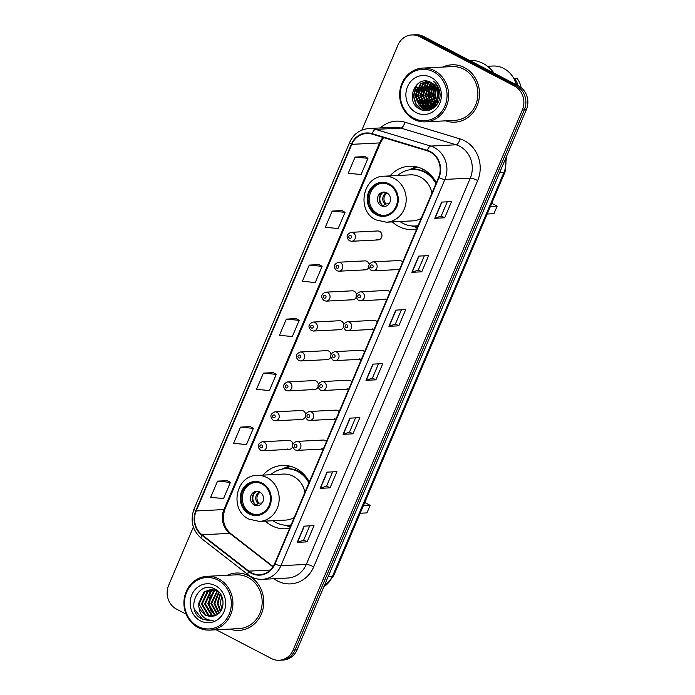 <?xml version="1.0" encoding="UTF-8"?>
<svg xmlns="http://www.w3.org/2000/svg" width="695" height="695" viewBox="0 0 695 695"><rect width="100%" height="100%" fill="white"/><g stroke="black" fill="none" stroke-linecap="round" stroke-linejoin="round"><path stroke-width="1.04" d="M309.275 482.078A31.709 28.851 -92.9 0 0 296.148 468.482A31.709 28.851 -92.9 0 0 282.387 465.442A31.709 28.851 -92.9 0 0 263.023 475.111M265.36 521.12A31.709 28.851 -92.9 0 0 271.841 525.733A31.709 28.851 -92.9 0 0 285.61 528.773A31.709 28.851 -92.9 0 0 289.676 528.243M436.286 182.863A31.709 28.851 -92.9 0 0 423.159 169.267A31.709 28.851 -92.9 0 0 409.39 166.227A31.709 28.851 -92.9 0 0 390.034 175.896M392.371 221.905A31.709 28.851 -92.9 0 0 398.852 226.518A31.709 28.851 -92.9 0 0 412.613 229.559A31.709 28.851 -92.9 0 0 416.687 229.029M376.16 239.497A4.483 4.083 -92.9 0 0 381.885 236.335A4.483 4.083 -92.9 0 0 377.646 230.966L351.14 232.321A4.483 4.083 87.1 0 1 355.38 237.681A4.483 4.083 87.1 0 1 351.592 241.278L349.411 240.8C345.832 237.099 346.405 234.267 351.14 232.321M369.149 264.387A4.483 4.083 -92.9 0 0 364.945 260.886L338.439 262.241A4.483 4.083 87.1 0 1 342.678 267.61A4.483 4.083 87.1 0 1 338.891 271.198L336.71 270.729C333.131 267.019 333.704 264.196 338.439 262.241M356.448 294.306A4.483 4.083 -92.9 0 0 352.243 290.814L325.738 292.161A4.483 4.083 87.1 0 1 329.977 297.53A4.483 4.083 87.1 0 1 326.19 301.126L324.009 300.648C320.43 296.939 321.003 294.115 325.738 292.161M343.747 324.235A4.483 4.083 -92.9 0 0 339.542 320.734L313.037 322.08A4.483 4.083 87.1 0 1 317.276 327.449A4.483 4.083 87.1 0 1 313.488 331.046L311.308 330.568C307.729 326.867 308.302 324.035 313.037 322.08M331.046 354.155A4.483 4.083 -92.9 0 0 326.841 350.654L300.336 352A4.483 4.083 87.1 0 1 304.575 357.369A4.483 4.083 87.1 0 1 300.787 360.966L298.607 360.488C295.028 356.787 295.601 353.955 300.336 352M318.345 384.074A4.483 4.083 -92.9 0 0 314.14 380.573L287.634 381.929A4.483 4.083 87.1 0 1 291.874 387.297A4.483 4.083 87.1 0 1 288.086 390.885L285.906 390.408C282.326 386.707 282.9 383.883 287.634 381.929M305.644 413.994A4.483 4.083 -92.9 0 0 301.439 410.502L274.933 411.848A4.483 4.083 87.1 0 1 279.173 417.217A4.483 4.083 87.1 0 1 275.385 420.814L273.204 420.336C269.625 416.626 270.199 413.803 274.933 411.848M292.942 443.923A4.483 4.083 -92.9 0 0 288.738 440.421L262.232 441.768A4.483 4.083 87.1 0 1 266.472 447.137A4.483 4.083 87.1 0 1 262.684 450.734L260.503 450.256C256.924 446.555 257.498 443.723 262.232 441.768M326.45 441.62A4.483 4.083 -92.9 0 0 323.149 440.057L296.635 441.403A4.483 4.083 87.1 0 1 300.874 446.772A4.483 4.083 87.1 0 1 297.095 450.369L323.297 449.031A4.483 4.083 -92.9 0 1 321.655 448.588M339.151 411.692A4.483 4.083 -92.9 0 0 335.85 410.137L309.336 411.483A4.483 4.083 87.1 0 1 313.575 416.852A4.483 4.083 87.1 0 1 309.796 420.449L335.998 419.111M377.255 321.933A4.483 4.083 -92.9 0 0 373.953 320.369L347.439 321.724A4.483 4.083 87.1 0 1 351.679 327.084A4.483 4.083 87.1 0 1 347.9 330.681L374.101 329.352M402.657 262.084A4.483 4.083 -92.9 0 0 399.356 260.529L372.841 261.876A4.483 4.083 87.1 0 1 377.081 267.245A4.483 4.083 87.1 0 1 373.293 270.841L399.503 269.504A4.483 4.083 -92.9 0 1 397.861 269.061M389.956 292.004A4.483 4.083 -92.9 0 0 386.655 290.449L360.14 291.796A4.483 4.083 87.1 0 1 364.38 297.165A4.483 4.083 87.1 0 1 360.592 300.761L386.802 299.423A4.483 4.083 -92.9 0 1 385.16 298.98M364.554 351.852A4.483 4.083 -92.9 0 0 361.252 350.289L334.738 351.644A4.483 4.083 87.1 0 1 338.978 357.013A4.483 4.083 87.1 0 1 335.198 360.601L361.4 359.272A4.483 4.083 -92.9 0 1 359.758 358.829M351.852 381.772A4.483 4.083 -92.9 0 0 348.551 380.217L322.037 381.564A4.483 4.083 87.1 0 1 326.276 386.933A4.483 4.083 87.1 0 1 322.497 390.529L348.699 389.191A4.483 4.083 -92.9 0 1 347.057 388.748M363.459 269.425A4.483 4.083 -92.9 0 0 368.837 267.393M350.758 299.345A4.483 4.083 -92.9 0 0 356.135 297.321M338.057 329.265A4.483 4.083 -92.9 0 0 343.434 327.241M325.356 359.185A4.483 4.083 -92.9 0 0 330.733 357.161M312.654 389.104A4.483 4.083 -92.9 0 0 318.032 387.08M299.953 419.033A4.483 4.083 -92.9 0 0 305.331 417M287.252 448.953A4.483 4.083 -92.9 0 0 292.63 446.928M334.356 418.668A4.483 4.083 -92.9 0 0 336.006 419.102M372.459 328.9A4.483 4.083 -92.9 0 0 374.11 329.334M434.783 85.346A23.934 21.78 -92.9 0 0 434.471 86.415A23.934 21.78 -92.9 0 1 434.783 85.346M434.019 88.421L433.176 95.067L434.636 101.227M433.645 91.34A23.934 21.78 -92.9 0 0 434.549 100.202A23.934 21.78 -92.9 0 1 433.645 91.34M435.965 104.05A23.934 21.78 -92.9 0 0 436.53 105.197A23.934 21.78 -92.9 0 1 435.965 104.05M436.225 87.24A23.934 21.78 -92.9 0 0 436.086 87.848M435.652 90.949A23.934 21.78 -92.9 0 0 436.391 99.576M437.277 102.365A23.934 21.78 -92.9 0 0 437.711 103.433M216.162 629.766L271.432 658.53A17.948 16.332 -92.9 0 0 279.216 660.25L283.186 660.05A17.948 16.332 -92.9 0 0 297.086 649.834L526.35 109.732A17.948 16.332 -92.9 0 0 518.409 85.815L423.568 36.47A17.948 16.332 -92.9 0 0 415.784 34.75L413.803 34.854A17.948 16.332 -92.9 0 1 421.587 36.574A17.948 16.332 -92.9 0 0 413.803 34.854L411.814 34.95A17.948 16.332 -92.9 0 0 397.914 45.166L361.86 130.095M279.216 660.25A17.948 16.332 -92.9 0 0 293.125 650.034L522.379 109.932A17.948 16.332 -92.9 0 0 514.439 86.024L516.428 85.919L421.587 36.574L516.428 85.919A17.948 16.332 -92.9 0 1 524.369 109.836A17.948 16.332 -92.9 0 0 516.428 85.919L518.409 85.815M293.125 650.034L295.106 649.938L524.369 109.836L295.106 649.938A17.948 16.332 -92.9 0 1 281.197 660.146A17.948 16.332 -92.9 0 0 295.106 649.938L297.086 649.834M464.39 67.554A28.721 26.132 -92.9 0 0 451.924 64.8A28.721 26.132 -92.9 0 0 442.932 67.059A28.721 26.132 -92.9 0 1 451.924 64.8A28.721 26.132 -92.9 0 1 464.39 67.554A28.721 26.132 -92.9 0 1 479.055 99.159A28.721 26.132 -92.9 0 1 454.843 122.164A28.721 26.132 -92.9 0 0 479.055 99.159A28.721 26.132 -92.9 0 0 464.39 67.554M430.813 83.287A28.721 26.132 -92.9 0 0 430.083 85.832A28.721 26.132 -92.9 0 1 430.813 83.287M429.692 87.752A28.721 26.132 -92.9 0 0 430.917 103.286A28.721 26.132 -92.9 0 1 429.692 87.752M431.378 104.528A28.721 26.132 -92.9 0 0 432.281 106.613A28.721 26.132 -92.9 0 1 431.378 104.528M432.49 107.03A28.721 26.132 -92.9 0 0 432.785 107.603A28.721 26.132 -92.9 0 1 432.49 107.03M248.654 575.79A28.721 26.132 -92.9 0 0 236.187 573.036A28.721 26.132 -92.9 0 0 227.204 575.295A28.721 26.132 -92.9 0 1 236.187 573.036L236.187 573.036A28.721 26.132 -92.9 0 1 248.654 575.79A28.721 26.132 -92.9 0 1 263.318 607.395A28.721 26.132 -92.9 0 1 239.115 630.4A28.721 26.132 -92.9 0 0 263.318 607.395A28.721 26.132 -92.9 0 0 248.654 575.79M430.092 151.979A19.147 17.418 87.1 0 1 438.562 177.486L274.594 563.767A19.147 17.418 87.1 0 1 259.765 574.661A19.147 17.418 87.1 0 1 248.827 571.134L202.019 534.785A19.147 17.418 87.1 0 1 196.181 510.964L351.809 144.343A19.147 17.418 87.1 0 1 366.639 133.449A19.147 17.418 87.1 0 1 372.094 134.118L427.243 150.815A19.147 17.418 87.1 0 1 430.092 151.979M430.283 151.545A19.625 17.853 -92.9 0 0 427.356 150.355L372.207 133.657A19.625 17.853 -92.9 0 0 351.409 144.134L195.79 510.755A19.625 17.853 -92.9 0 0 201.776 535.176L248.575 571.525A19.625 17.853 -92.9 0 0 274.994 563.975L438.962 177.694A19.625 17.853 -92.9 0 0 430.283 151.545M437.424 103.911A23.934 21.78 87.1 0 1 436.903 102.695M436.66 102.069A23.934 21.78 87.1 0 1 436.104 100.358M435.235 90.15A23.934 21.78 87.1 0 1 435.861 86.693M309.701 525.872L303.672 540.084L297.495 542.308A4.787 0.938 -157 0 1 297.208 542.361L307.12 541.857L314.001 525.655L304.089 526.158L297.208 542.361M303.68 540.067L307.12 541.857M330.047 487.847L326.607 486.057L320.421 488.298A4.787 0.938 -157 0 1 320.134 488.35L330.047 487.847L336.927 471.644L327.015 472.148L320.134 488.35M355.553 417.851L349.516 432.064L343.347 434.288A4.787 0.938 -157 0 1 343.061 434.34L352.973 433.836L359.854 417.634L349.941 418.138L343.061 434.34M349.533 432.047L352.973 433.836M444.678 217.796L441.229 216.006L435.053 218.247A4.787 0.938 -157 0 1 434.766 218.299L444.678 217.796L451.559 201.593L441.646 202.097L434.766 218.299M424.332 255.821L418.294 270.034L412.126 272.258A4.787 0.938 -157 0 1 411.84 272.31L421.752 271.806L428.633 255.604L418.72 256.108L411.84 272.31M418.312 270.016L421.752 271.806M398.826 325.816L395.386 324.026L389.2 326.268A4.787 0.938 -157 0 1 388.913 326.32L398.826 325.816L405.706 309.614L395.794 310.118L388.913 326.32M378.48 363.841L372.442 378.054L366.274 380.278A4.787 0.938 -157 0 1 365.987 380.33L375.899 379.826L382.78 363.624L372.868 364.128L365.987 380.33M372.459 378.037L375.899 379.826M445.669 120.834A28.721 26.132 -92.9 0 0 454.843 122.164A28.721 26.132 -92.9 0 1 445.669 120.834M229.941 629.071A28.721 26.132 -92.9 0 0 239.115 630.4A28.721 26.132 -92.9 0 1 229.941 629.071M514.439 86.024L419.606 36.67A17.948 16.332 -92.9 0 0 411.814 34.95M193.375 527.027L168.65 585.268A17.948 16.332 -92.9 0 0 176.591 609.185L186.121 614.137M250.365 426.661L240.479 427.121L233.598 443.323L246.464 444.574L253.336 428.372L250.287 426.617M227.439 480.671L217.552 481.131L210.672 497.333L223.538 498.584L230.41 482.382L227.361 480.627M319.144 264.63L309.258 265.09L302.377 281.293L315.243 282.544L322.115 266.341L319.066 264.587M342.07 210.62L332.184 211.08L325.303 227.282L338.17 228.542L345.041 212.331L341.992 210.576M364.997 156.61L355.11 157.07L348.23 173.272L361.096 174.532L367.968 158.321L364.918 156.566M273.291 372.65L263.405 373.111L256.524 389.313L269.391 390.564L276.262 374.362L273.213 372.607M286.331 319.101L279.451 335.303L292.317 336.554L299.189 320.352L296.139 318.597L286.331 319.101L299.189 320.352M395.368 324.044L401.406 309.831M441.221 216.023L447.259 201.811M326.598 486.074L332.627 471.862M309.258 265.09L322.115 266.341M332.184 211.08L345.041 212.331M355.11 157.07L367.968 158.321M263.405 373.111L276.262 374.362M240.479 427.121L253.336 428.372M217.552 481.131L230.41 482.382M413.794 118.22A25.724 23.413 -92.9 0 0 444.887 106.048A25.724 23.413 -92.9 0 0 433.506 71.776A25.724 23.413 -92.9 0 0 402.414 83.947A25.724 23.413 -92.9 0 0 413.794 118.22M413.829 119.279A26.923 24.499 -92.9 0 0 425.514 121.86A26.923 24.499 -92.9 0 0 448.214 100.288A26.923 24.499 -92.9 0 0 434.462 70.664A26.923 24.499 -92.9 0 0 422.777 68.084A26.923 24.499 -92.9 0 0 400.077 89.655A26.923 24.499 -92.9 0 0 413.829 119.279M425.514 121.86L454.756 120.374A26.923 24.499 -92.9 0 0 477.448 98.803A26.923 24.499 -92.9 0 0 463.704 69.179A26.923 24.499 -92.9 0 0 452.019 66.598L422.777 68.084M494.015 73.131A32.309 29.399 -92.9 0 0 483.112 63.436A32.309 29.399 -92.9 0 0 469.403 60.317M516.289 84.712A25.428 23.135 -92.9 0 0 503.762 68.457A25.428 23.135 -92.9 0 0 492.729 66.025L487.551 66.286M437.963 98.716L437.198 94.755L437.659 90.246M438.145 88.699L438.528 87.805M437.876 103.138L437.181 102.226M436.842 101.713L434.722 94.885L436.312 87.388M438.137 102.651L437.459 101.679M437.12 101.105L435.339 94.85L436.642 87.952M435.695 103.616L432.247 95.007L435.018 85.607M435.982 103.199L432.863 94.98L435.339 85.998M434.523 104.997L429.771 95.137L433.741 84.321M434.818 104.693L430.387 95.102L434.054 84.608M433.333 106.057L427.286 95.258L432.472 83.348M433.637 105.822L427.911 95.232L432.785 83.565M432.134 106.874L424.81 95.389L430.405 83.157L431.213 82.609M432.438 106.691L425.427 95.354L431.526 82.775M430.926 107.49L428.997 106.674L422.334 95.51L427.929 83.278L430.031 82.027M431.23 107.351L429.614 106.639L422.951 95.484L428.546 83.252L430.318 82.158M429.701 107.933L426.522 106.795L419.858 95.641L425.453 83.409L428.902 81.619M430.014 107.838L427.138 106.761L420.475 95.606L426.07 83.374L429.171 81.706M428.476 108.22L424.046 106.926L417.374 95.762L422.977 83.53L427.911 81.358M428.789 108.159L424.662 106.891L417.999 95.736L423.594 83.504L428.129 81.411M437.294 100.679A13.526 12.31 -92.9 0 0 431.308 82.662C415.905 73.418 404.203 101.435 419.433 108.828C429.519 115.344 442.689 103.79 439.657 91.349C438.684 86.962 436.495 83.504 433.107 80.976C438.997 86.875 440.395 93.443 437.294 100.679L433.411 105.996L427.243 108.359L421.57 107.047L414.898 95.893L420.492 83.661L427.451 81.263M427.555 108.333L422.186 107.013L415.523 95.858L421.118 83.626L427.416 81.263M434.61 106.743L433.958 106.422M433.706 107.221L432.75 106.839M433.819 107.89L431.265 108.107M430.952 108.09L430.023 107.986M432.507 108.081L431.578 108.064M431.265 108.038L430.327 107.899M430.344 108.194L428.789 108.238M430.031 108.212L429.102 108.185M431.126 77.388A19.503 17.749 -92.9 0 0 407.548 86.614A19.503 17.749 -92.9 0 0 416.175 112.607A19.503 17.749 -92.9 0 0 439.753 103.373A19.503 17.749 -92.9 0 0 431.126 77.388M516.776 84.972A17.948 16.332 -92.9 0 0 515.316 81.689M430.935 82.453A26.923 24.499 -92.9 0 0 430.761 82.905M430.544 83.496A26.923 24.499 -92.9 0 0 429.684 86.406M429.11 89.551A26.923 24.499 -92.9 0 0 430.162 101.835M430.961 104.111A26.923 24.499 -92.9 0 0 432.038 106.483M432.351 107.065A26.923 24.499 -92.9 0 0 432.672 107.647M521.059 87.544A19.147 17.418 -92.9 0 0 516.863 78.214L514.378 78.335L514.1 78.995M518.131 85.676A19.147 17.418 -92.9 0 0 514.378 78.335M422.508 110.131L416.175 104.25L413.664 96.058L417.174 84.225M426.409 110.601L420.006 106.04M418.599 104.033L416.149 95.936L417.834 87.127M428.528 110.349L424.801 108.194M424.506 107.951L422.49 105.909M421.074 103.903L418.625 95.806L420.31 86.997M430.196 109.871L427.625 108.333M426.982 107.829L424.966 105.788M423.559 103.781L421.101 95.684L422.786 86.875M431.682 109.237L430.101 108.212M429.458 107.699L427.442 105.657M426.035 103.651L423.576 95.554L425.27 86.745M433.063 108.429L432.577 108.081M431.517 107.212L429.918 105.536M428.511 103.529L426.052 95.432L427.746 86.623M433.993 107.082L433.35 106.465M433.115 106.222L432.403 105.405M430.987 103.399L428.537 95.302L430.222 86.493M435.591 106.1L434.879 105.284M433.471 103.277L431.013 95.18L432.698 86.371M435.947 103.147L433.489 95.05L435.174 86.241M421.613 109.845L415.836 104.207L413.36 96.075L416.244 85.12M426.07 110.609L424.193 109.775L419.068 105.24M417.295 102.104L415.836 95.953L416.67 89.308M428.294 110.392L424.358 108.099M423.993 107.794L421.552 105.11M419.771 101.983L418.312 95.823L419.146 89.177M430.005 109.94L426.834 107.977M426.469 107.673L424.028 104.988M422.247 101.852L420.788 95.701L421.63 89.056M431.499 109.324L429.797 108.229M428.945 107.543L426.504 104.858M424.732 101.731L423.272 95.571L424.106 88.925M432.898 108.542L432.273 108.099M431.308 107.317L428.98 104.737M427.208 101.6L425.748 95.45L426.582 88.804M433.784 107.186L433.15 106.596M432.924 106.361L431.465 104.606M429.684 101.479L428.224 95.319L429.058 88.673M435.4 106.239L434.67 105.423M434.418 105.11L433.941 104.485M432.16 101.348L430.7 95.198L431.534 88.552M436.79 104.849L436.417 104.354M388.948 184.748A16.15 14.699 -92.9 0 0 381.937 183.193A16.15 14.699 -92.9 0 0 368.315 196.138A16.15 14.699 -92.9 0 0 376.568 213.912A16.15 14.699 -92.9 0 0 383.579 215.459A16.15 14.699 -92.9 0 0 397.201 202.523A16.15 14.699 -92.9 0 0 388.948 184.748M382.554 183.176A16.15 14.699 -92.9 0 0 369.505 196.407A16.15 14.699 -92.9 0 0 377.811 213.852A16.15 14.699 -92.9 0 0 384.196 215.415M399.964 221.514A28.295 25.75 -92.9 0 0 402.883 223.304A28.295 25.75 -92.9 0 0 415.167 226.014L416.409 225.953A28.295 25.75 -92.9 0 0 418.051 225.806M433.35 178.068A28.295 25.75 -92.9 0 0 425.809 172.143A28.295 25.75 -92.9 0 0 413.534 169.432L412.291 169.493A28.295 25.75 -92.9 0 0 397.618 175.514M415.167 226.014A28.295 25.75 -92.9 0 0 418.112 225.675M435.939 183.662A28.295 25.75 -92.9 0 0 424.576 172.204A28.295 25.75 -92.9 0 0 412.291 169.493M431.96 193.054A23.031 20.963 -92.9 0 0 420.327 177.069A23.031 20.963 -92.9 0 0 410.328 174.862L384.066 176.2A23.031 20.963 87.1 0 1 394.065 178.407A23.031 20.963 87.1 0 1 405.828 203.757A23.031 20.963 87.1 0 1 386.411 222.209L412.674 220.871A23.031 20.963 -92.9 0 0 421.205 218.378M430.613 174.836A22.431 20.416 -92.9 0 0 429.814 174.732M487.195 214.025L493.945 213.678L497.16 206.12L490.401 206.458M497.16 206.12L491.747 203.296M386.75 192.784A7.176 6.533 -92.9 0 0 383.631 192.098A7.176 6.533 -92.9 0 0 377.576 197.849A7.176 6.533 -92.9 0 0 381.242 205.746A7.176 6.533 -92.9 0 0 384.361 206.432A7.176 6.533 -92.9 0 0 390.416 200.681A7.176 6.533 -92.9 0 0 386.75 192.784M384.5 192.115A7.176 6.533 -92.9 0 0 379.244 198.231A7.176 6.533 -92.9 0 0 382.98 205.659A7.176 6.533 -92.9 0 0 385.23 206.328M408.782 169.936L412.621 168.286A31.11 28.313 87.1 0 1 416.791 166.896M422.073 170.57L422.725 169.05M409.928 169.736A28.686 26.106 -92.9 0 1 411.987 169.285L417.773 167.148M417.278 227.639A31.11 28.313 87.1 0 1 415.619 227.178L411.631 225.927M382.476 205.364A8.375 7.619 87.1 0 1 381.859 193.358M382.849 205.703L386.038 203.913L389.139 203.748M198.058 626.456A25.724 23.413 -92.9 0 0 229.159 614.284A25.724 23.413 -92.9 0 0 217.778 580.004A25.724 23.413 -92.9 0 0 186.677 592.183A25.724 23.413 -92.9 0 0 198.058 626.456M198.101 627.516A26.923 24.499 -92.9 0 0 209.786 630.096A26.923 24.499 -92.9 0 0 232.478 608.525A26.923 24.499 -92.9 0 0 218.734 578.9A26.923 24.499 -92.9 0 0 207.049 576.32A26.923 24.499 -92.9 0 0 184.349 597.891A26.923 24.499 -92.9 0 0 198.101 627.516M209.786 630.096L239.019 628.61A26.923 24.499 -92.9 0 0 261.72 607.039A26.923 24.499 -92.9 0 0 247.967 577.415A26.923 24.499 -92.9 0 0 236.283 574.834L207.049 576.32M221.879 608.95L220.332 603.052L221.679 596.18M220.35 611.574L217.188 603.208L220.193 593.608M220.732 611.027L217.969 603.173L220.558 594.138M218.795 613.311L214.043 603.373L218.69 591.992M219.186 612.929L214.825 603.33L219.107 592.305M217.205 614.554L210.889 603.529L217.066 590.967M217.605 614.284L211.68 603.486L217.465 591.193M215.563 615.44L214.303 614.849L207.744 603.686L213.452 591.454L215.45 590.255M215.98 615.249L215.085 614.814L208.535 603.651L214.242 591.41L215.85 590.411M213.973 616.083L211.15 615.014L204.599 603.851L210.307 591.61L213.852 589.803M214.242 589.681L215.407 589.412M214.364 615.944L211.94 614.971L205.39 603.807L211.089 591.575L214.251 589.899M212.375 616.474L208.005 615.171L201.454 604.007L207.162 591.775L212.262 589.568M212.774 616.395L208.795 615.136L202.236 603.972L207.944 591.732L212.661 589.612M199.274 608.803L205.216 615.318L211.08 616.613L215.433 615.492C225.554 611.748 225.51 594.26 215.528 589.36C198.518 579.031 184.774 609.376 201.107 618.654L209.586 620.809L213.278 620.14C209.734 620.557 206.511 619.575 203.609 617.177C201.194 615.136 199.752 612.338 199.274 608.803L198.31 604.172L204.009 591.932L210.681 589.551L216.797 590.837L219.273 592.435M211.158 616.613L205.65 615.292L199.091 604.129L204.799 591.897L211.08 589.534M215.389 585.624A19.503 17.749 -92.9 0 0 191.811 594.851A19.503 17.749 -92.9 0 0 200.447 620.843A19.503 17.749 -92.9 0 0 224.025 611.609A19.503 17.749 -92.9 0 0 215.389 585.624M209.786 620.8L202.297 619.097L194.392 609.089M211.767 612.104L209.325 603.747L211.011 594.781M210.403 610.158L208.934 603.764L209.768 597.022M261.937 483.963A16.15 14.699 -92.9 0 0 254.926 482.417A16.15 14.699 -92.9 0 0 241.313 495.353A16.15 14.699 -92.9 0 0 249.557 513.127A16.15 14.699 -92.9 0 0 256.568 514.682A16.15 14.699 -92.9 0 0 270.19 501.738A16.15 14.699 -92.9 0 0 261.937 483.963M255.552 482.399A16.15 14.699 -92.9 0 0 242.494 495.622A16.15 14.699 -92.9 0 0 250.799 513.066A16.15 14.699 -92.9 0 0 257.185 514.63M272.953 520.737A28.295 25.75 -92.9 0 0 275.88 522.518A28.295 25.75 -92.9 0 0 288.156 525.229L289.398 525.168A28.295 25.75 -92.9 0 0 291.04 525.029M306.347 477.283A28.295 25.75 -92.9 0 0 298.807 471.358A28.295 25.75 -92.9 0 0 286.522 468.647L285.28 468.708A28.295 25.75 -92.9 0 0 270.607 474.728M288.156 525.229A28.295 25.75 -92.9 0 0 291.101 524.89M308.936 482.877A28.295 25.75 -92.9 0 0 297.564 471.418A28.295 25.75 -92.9 0 0 285.28 468.708M304.949 492.269A23.031 20.963 -92.9 0 0 293.316 476.292A23.031 20.963 -92.9 0 0 283.317 474.077L257.054 475.415A23.031 20.963 87.1 0 1 267.054 477.63A23.031 20.963 87.1 0 1 278.817 502.972A23.031 20.963 87.1 0 1 259.4 521.424L285.662 520.086A23.031 20.963 -92.9 0 0 294.193 517.593M303.602 474.059A22.431 20.416 -92.9 0 0 302.812 473.947M360.184 513.24L366.934 512.893L370.148 505.334L363.389 505.673M370.148 505.334L364.736 502.52M259.739 491.999A7.176 6.533 -92.9 0 0 256.62 491.313A7.176 6.533 -92.9 0 0 250.574 497.064A7.176 6.533 -92.9 0 0 254.24 504.961A7.176 6.533 -92.9 0 0 257.35 505.656A7.176 6.533 -92.9 0 0 263.405 499.905A7.176 6.533 -92.9 0 0 259.739 491.999M257.489 491.33A7.176 6.533 -92.9 0 0 252.233 497.446A7.176 6.533 -92.9 0 0 255.969 504.874A7.176 6.533 -92.9 0 0 258.219 505.543M281.77 469.151L285.61 467.509A31.11 28.313 87.1 0 1 289.789 466.11M295.071 469.785L295.714 468.265M282.917 468.951A28.686 26.106 -92.9 0 1 284.976 468.5L290.762 466.362M290.267 526.853A31.11 28.313 87.1 0 1 288.607 526.393L284.62 525.142M255.465 504.579A8.375 7.619 87.1 0 1 254.848 492.573M255.838 504.918L259.027 503.128L262.128 502.963M323.87 586.745A23.934 21.78 -92.9 0 0 332.445 576.372L503.936 172.377A23.934 21.78 -92.9 0 0 505.673 158.451M499.662 172.595L503.936 172.377A11.963 2.337 23 0 0 505.065 171.908L333.583 575.912L323.714 587.11M423.568 36.47L419.606 36.67M526.35 109.732L522.379 109.932M333.583 575.912A11.963 2.337 23 0 1 332.445 576.372L328.179 576.589M380.313 127.958A29.911 27.218 87.1 0 1 404.846 122.198L459.986 138.896A29.911 27.218 87.1 0 1 477.682 180.57L313.714 566.851A5.986 1.173 23 0 0 306.304 564.409L470.272 178.129A23.934 21.78 -92.9 0 0 459.682 146.245A23.934 21.78 -92.9 0 0 456.111 144.786L400.963 128.089A23.934 21.78 -92.9 0 0 394.152 127.254L368.776 128.54A23.934 21.78 87.1 0 1 375.595 129.383A5.986 2.354 106.8 0 0 372.207 133.657M313.714 566.851A29.911 27.218 87.1 0 1 277.557 581.011A29.911 27.218 87.1 0 1 273.926 578.735M287.756 578.032A23.934 21.78 -92.9 0 0 306.304 564.409L280.928 565.704A23.934 21.78 87.1 0 1 262.389 579.317L287.756 578.032M404.846 122.198A5.986 2.354 -73.2 0 1 400.963 128.089L375.595 129.383L430.735 146.08A23.934 21.78 87.1 0 1 434.306 147.54A23.934 21.78 87.1 0 1 444.896 179.423A5.986 1.173 -157 0 1 438.962 177.694M427.356 150.355A5.986 2.354 106.8 0 1 430.735 146.08L456.111 144.786A5.986 2.354 -73.2 0 0 459.986 138.896M368.776 128.54C359.958 129.357 353.59 133.97 349.663 142.397A5.986 1.173 23 0 0 351.409 144.134M195.79 510.755A5.986 1.173 -157 0 1 194.044 509.018C189.987 520.616 192.428 530.415 201.35 538.408L248.158 574.765C252.415 578.014 257.167 579.534 262.389 579.317M201.776 535.176A5.986 1.955 127.8 0 0 201.35 538.408M248.575 571.525A5.986 1.955 127.8 0 0 248.158 574.765M274.994 563.975A5.986 1.173 23 0 0 280.928 565.704L444.896 179.423L470.272 178.129A5.986 1.173 23 0 1 477.682 180.57M196.181 510.964L223.938 509.557A19.147 17.418 -92.9 0 0 229.776 533.369L272.927 566.885M202.019 534.785L229.776 533.369A10.773 3.518 -52.2 0 1 230.766 533.638L273.144 566.547M248.827 571.134L270.294 570.039M383.084 137.445A19.147 17.418 -92.9 0 0 379.557 142.927L223.938 509.557A10.773 2.102 23 0 0 224.954 509.131C221.688 519.087 223.625 527.253 230.766 533.638M351.809 144.343L379.557 142.927A10.773 2.102 23 0 0 380.582 142.51L224.954 509.131M366.274 380.278L373.137 364.111M389.2 326.268L396.063 310.1M412.126 272.258L418.989 256.09M435.053 218.247L441.916 202.08M343.347 434.288L350.211 418.121M320.421 488.298L327.284 472.131M297.495 542.308L304.358 526.141M434.184 88.873A23.934 21.78 -92.9 0 0 435.522 102.4M436.312 104.259A23.934 21.78 -92.9 0 0 436.677 104.997M434.349 84.894A24.525 22.318 -92.9 0 0 433.498 88.23M433.089 91.479A24.525 22.318 -92.9 0 0 433.75 99.281M434.627 102.243A24.525 22.318 -92.9 0 0 435.357 104.059M435.574 104.511A24.525 22.318 -92.9 0 0 436.147 105.657M436.043 86.962A23.934 21.78 -92.9 0 0 435.661 88.864M435.322 93.643A23.934 21.78 -92.9 0 0 435.617 96.996M437.051 102.443A23.934 21.78 -92.9 0 0 437.572 103.677M376.221 214.72A17.054 15.516 -92.9 0 0 396.836 206.658A17.054 15.516 -92.9 0 0 389.296 183.94A17.054 15.516 -92.9 0 0 368.68 192.002A17.054 15.516 -92.9 0 0 376.221 214.72M412.795 226.014A28.686 26.106 -92.9 0 0 417.86 226.266M385.047 204.287A6.941 6.316 87.1 0 1 386.49 192.654M386.038 203.913A6.585 5.986 87.1 0 1 387.237 193.071M249.218 513.935A17.054 15.516 -92.9 0 0 269.825 505.873A17.054 15.516 -92.9 0 0 262.284 483.155A17.054 15.516 -92.9 0 0 241.669 491.217A17.054 15.516 -92.9 0 0 249.218 513.935M285.784 525.229A28.686 26.106 -92.9 0 0 290.849 525.481M258.036 503.51A6.941 6.316 87.1 0 1 259.478 491.878M259.027 503.128A6.585 5.986 87.1 0 1 260.225 492.286M372.407 265.073A1.494 1.364 -92.9 0 0 370.591 265.777A1.494 1.364 -92.9 0 0 371.26 267.775A1.494 1.364 -92.9 0 0 373.067 267.062A1.494 1.364 -92.9 0 0 372.407 265.073M359.706 294.993A1.494 1.364 -92.9 0 0 357.89 295.696A1.494 1.364 -92.9 0 0 358.559 297.695A1.494 1.364 -92.9 0 0 360.366 296.982A1.494 1.364 -92.9 0 0 359.706 294.993M347.005 324.913A1.494 1.364 -92.9 0 0 345.189 325.625A1.494 1.364 -92.9 0 0 345.858 327.614A1.494 1.364 -92.9 0 0 347.665 326.911A1.494 1.364 -92.9 0 0 347.005 324.913M334.304 354.832A1.494 1.364 -92.9 0 0 332.497 355.545A1.494 1.364 -92.9 0 0 334.964 356.83A1.494 1.364 -92.9 0 0 334.304 354.832M321.603 384.761A1.494 1.364 -92.9 0 0 320.456 387.454A1.494 1.364 -92.9 0 0 321.603 384.761M308.901 414.68A1.494 1.364 -92.9 0 0 307.094 415.384A1.494 1.364 -92.9 0 0 307.755 417.382A1.494 1.364 -92.9 0 0 309.562 416.67A1.494 1.364 -92.9 0 0 308.901 414.68M296.2 444.6A1.494 1.364 -92.9 0 0 294.393 445.313A1.494 1.364 -92.9 0 0 295.054 447.302A1.494 1.364 -92.9 0 0 296.861 446.59A1.494 1.364 -92.9 0 0 296.2 444.6M349.55 238.211A1.494 1.364 -92.9 0 0 351.357 237.508A1.494 1.364 -92.9 0 0 350.697 235.509A1.494 1.364 -92.9 0 0 348.89 236.222A1.494 1.364 -92.9 0 0 349.55 238.211M336.849 268.131A1.494 1.364 -92.9 0 0 338.656 267.427A1.494 1.364 -92.9 0 0 337.996 265.429A1.494 1.364 -92.9 0 0 336.189 266.142A1.494 1.364 -92.9 0 0 336.849 268.131M324.148 298.059A1.494 1.364 -92.9 0 0 325.955 297.347A1.494 1.364 -92.9 0 0 323.488 296.061A1.494 1.364 -92.9 0 0 324.148 298.059M311.447 327.979A1.494 1.364 -92.9 0 0 313.254 327.267A1.494 1.364 -92.9 0 0 310.787 325.981A1.494 1.364 -92.9 0 0 311.447 327.979M298.746 357.899A1.494 1.364 -92.9 0 0 300.553 357.195A1.494 1.364 -92.9 0 0 299.892 355.197A1.494 1.364 -92.9 0 0 298.086 355.91A1.494 1.364 -92.9 0 0 298.746 357.899M286.045 387.819A1.494 1.364 -92.9 0 0 287.852 387.115A1.494 1.364 -92.9 0 0 287.191 385.117A1.494 1.364 -92.9 0 0 285.384 385.829A1.494 1.364 -92.9 0 0 286.045 387.819M273.344 417.738A1.494 1.364 -92.9 0 0 274.49 415.045A1.494 1.364 -92.9 0 0 273.344 417.738M260.642 447.667A1.494 1.364 -92.9 0 0 262.449 446.955A1.494 1.364 -92.9 0 0 259.982 445.669A1.494 1.364 -92.9 0 0 260.642 447.667M506.42 156.688L505.065 171.908M349.663 142.397L194.044 509.018M383.588 137.601L380.582 142.51M427.859 108.324L427.243 108.359M384.066 176.2C362.521 176.017 356.101 211.028 375.943 219.907L386.411 222.209M257.054 475.415C235.509 475.241 229.098 510.243 248.932 519.122L259.4 521.424M372.841 261.876C368.115 263.831 367.533 266.663 371.113 270.364L373.293 270.841M360.14 291.796C355.414 293.75 354.832 296.583 358.411 300.283L360.592 300.761M347.439 321.724C342.713 323.67 342.131 326.502 345.71 330.203L347.9 330.681M334.738 351.644C330.012 353.599 329.439 356.422 333.009 360.123L335.198 360.601M322.037 381.564C317.311 383.518 316.738 386.342 320.308 390.051L322.497 390.529M309.336 411.483C304.61 413.438 304.036 416.27 307.607 419.971L309.796 420.449M296.635 441.403C291.909 443.358 291.335 446.19 294.906 449.891L297.095 450.369M378.106 239.931L351.592 241.278M365.405 269.851L338.891 271.198M352.704 299.771L326.19 301.126M340.003 329.699L313.488 331.046M327.302 359.619L300.787 360.966M314.6 389.539L288.086 390.885M301.899 419.459L275.385 420.814M289.198 449.378L262.684 450.734"/></g></svg>
